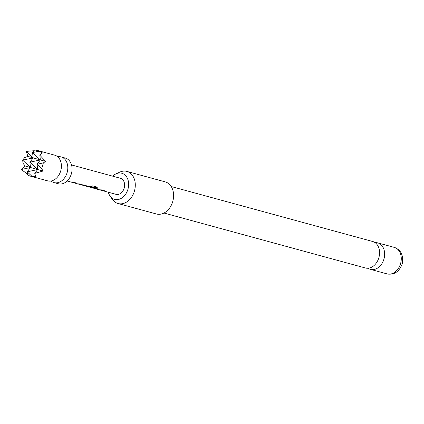 <?xml version="1.0" encoding="UTF-8"?>
<svg xmlns="http://www.w3.org/2000/svg" width="424" height="424" viewBox="0 0 424 424"><rect width="100%" height="100%" fill="white"/><g stroke="black" fill="none" stroke-linecap="round" stroke-linejoin="round"><path stroke-width="0.64" d="M57.675 156.763A13.319 9.975 105.3 0 1 61.067 156.907A13.319 9.975 105.3 0 1 61.141 156.928A13.319 9.975 105.3 0 1 67.167 172.436A13.319 9.975 105.3 0 1 54.055 182.606A13.319 9.975 105.3 0 1 53.975 182.585A13.319 9.975 105.3 0 1 51.06 181.006M372.542 241.457A13.738 10.287 105.3 0 1 372.622 241.479A13.738 10.287 105.3 0 1 372.701 241.5A13.738 10.287 105.3 0 1 378.918 257.49A13.738 10.287 105.3 0 1 365.393 267.984A13.738 10.287 105.3 0 1 365.313 267.963M29.993 176.04L35.695 176.633L34.773 173.379L37.672 169.547L27.2 171.826L27.549 175.001L29.993 176.04L47.668 180.863A13.319 9.975 105.3 0 1 47.589 180.841M54.601 155.142A13.319 9.975 105.3 0 1 54.68 155.163A13.319 9.975 105.3 0 1 54.754 155.184A13.319 9.975 105.3 0 1 61.189 163.426A13.319 9.975 105.3 0 1 57.473 177.057A13.319 9.975 105.3 0 1 47.668 180.863M34.773 173.379L42.967 171.052L41.743 168.646L43.354 162.89L45.654 161.433L39.835 155.237L42.336 152.847L37.079 150.361L54.68 155.163M65.248 158.046A13.319 9.975 105.3 0 1 65.323 158.067A13.319 9.975 105.3 0 1 65.397 158.088A13.319 9.975 105.3 0 1 71.428 173.596A13.319 9.975 105.3 0 1 58.311 183.767A13.319 9.975 105.3 0 1 58.236 183.746M108.316 192.236A13.542 10.144 -74.7 0 0 110.039 196.005A13.542 10.144 -74.7 0 0 119.833 199.042A13.542 10.144 -74.7 0 0 127.984 189.083A13.542 10.144 -74.7 0 0 126.129 176.225A13.542 10.144 -74.7 0 0 116.102 173.798A13.542 10.144 -74.7 0 0 112.699 176.172M116.102 173.798L119.87 172.091A16.647 12.471 105.3 0 1 126.866 171.407A16.647 12.471 105.3 0 1 134.482 190.88A16.647 12.471 105.3 0 1 118.1 203.536A16.647 12.471 105.3 0 1 112.418 199.391L110.039 196.005M118.1 203.536L156.419 213.988A16.647 12.471 -74.7 0 0 172.796 201.336A16.647 12.471 -74.7 0 0 165.185 181.864L126.866 171.407M368.048 268.233A13.738 10.287 -74.7 0 0 370.391 269.346A13.738 10.287 -74.7 0 0 370.465 269.367A13.738 10.287 -74.7 0 0 383.996 258.879A13.738 10.287 -74.7 0 0 377.779 242.888A13.738 10.287 -74.7 0 0 377.699 242.862A13.738 10.287 -74.7 0 0 375.039 242.613M79.903 184.482L78.694 184.154L80.867 184.255L79.749 183.947L77.624 183.862L73.813 182.823L75.986 182.924L74.873 182.617L72.743 182.527L67.14 181M79.961 184.498L83.173 184.885L87.084 185.951L86.862 186.295L85.457 185.961M87.084 185.951L86.862 186.295L85.632 185.871M97.425 187.037L96.158 187.864L97.472 187.18L92.777 185.898L87.27 186.491L85.955 186.136M96.158 187.864L91.732 186.655L87.768 186.56M90.487 187.132L92.967 187.98L88.627 186.862M92.967 187.98L89.793 187.111L91.149 187.058L94.351 187.933L94.128 188.277L92.368 187.779M94.351 187.933L94.128 188.277L93.015 187.885M102.915 190.758L105.046 190.848L101.797 190.456L100.488 190.095L102.661 190.201L101.543 189.894L99.417 189.804L95.607 188.765L97.78 188.866L93.222 188.118M120.368 178.266A8.326 6.233 105.3 0 1 120.416 178.276A8.326 6.233 105.3 0 1 120.464 178.292A8.326 6.233 105.3 0 1 124.232 187.98A8.326 6.233 105.3 0 1 116.038 194.34A8.326 6.233 105.3 0 1 115.99 194.33M102.868 190.747L102.364 190.572M100.488 190.095L99.629 189.761M81.079 184.806L85.584 185.966L80.576 184.631M78.694 184.154L77.836 183.815M85.574 185.977L81.975 184.981M73.813 182.823L73.119 182.564M95.607 188.765L94.912 188.51M38.838 151.22L32.574 152.587L40.36 159.928L39.835 155.237M33.962 150.748L26.267 151.379L33.162 157.882L32.574 152.587L34.535 149.995L37.153 150.382M45.654 161.433L40.36 159.928L29.887 162.207L33.162 157.882L22.689 160.161L23.039 163.33L25.175 165.996L21.2 169.521L27.443 174.015M26.267 151.379L27.862 156.377L24.65 157.574L22.689 160.161L30.475 167.501L21.2 169.521M42.967 171.052L30.475 167.501L27.2 171.826L31.858 176.225M43.354 162.89L37.084 164.252L41.743 168.646M25.175 165.996L30.475 167.501L29.887 162.207L37.672 169.547L37.084 164.252L40.36 159.928L27.862 156.377M104.643 190.742L103.053 190.62M102.263 190.09L100.663 189.973M97.382 188.76L95.782 188.643M96.137 187.705L91.573 186.671M94.356 187.768L94.155 188.118M91.552 186.512L88.494 186.655M87.09 185.792L86.888 186.136M81.843 184.785L81.339 184.7M80.465 184.143L78.869 184.027M75.594 182.813L73.977 182.696M387.017 273.883A13.738 10.287 -74.7 0 0 387.096 273.904A13.738 10.287 -74.7 0 0 400.622 263.415A13.738 10.287 -74.7 0 0 394.405 247.425A13.738 10.287 -74.7 0 0 394.325 247.399A13.738 10.287 -74.7 0 0 394.246 247.378M54.055 182.606L58.311 183.767M394.437 247.431C401.051 249.922 403.648 255.407 402.222 263.903C399.143 271.821 394.097 275.155 387.096 273.904L370.465 269.367M365.393 267.984L163.982 213.034M102.915 190.763L116.038 194.34M71.518 164.936L120.416 178.276M372.622 241.479L171.217 186.528M394.325 247.399L377.699 242.862M61.067 156.907L65.323 158.067M61.189 163.426L61.12 163.039M57.473 177.057L57.214 177.349"/></g></svg>

